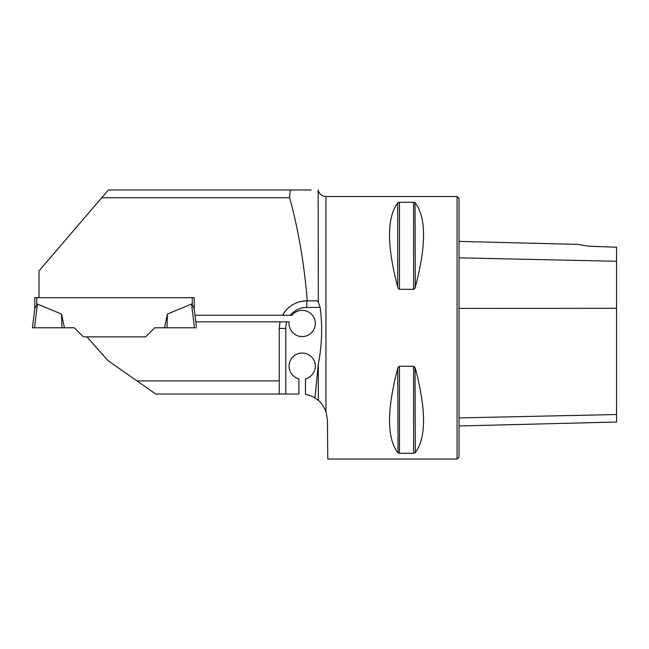 <?xml version="1.0" encoding="UTF-8"?>
<svg xmlns="http://www.w3.org/2000/svg" width="649" height="649" viewBox="0 0 649 649"><rect width="100%" height="100%" fill="white"/><g stroke="black" fill="none" stroke-linecap="round" stroke-linejoin="round"><path stroke-width="0.97" d="M194.229 297.696L194.229 309.07L194.229 297.696L39.013 297.696L39.013 270.901L108.391 189.962L311.171 189.962M290.217 189.962L289.624 197.742C298.386 229.632 304.267 263.997 307.277 300.844L317.191 300.844L318.343 302.288L320.152 307.407C322.618 326.277 322.018 345.122 318.343 363.935L314.968 397.942A26.252 26.252 0 0 0 305.468 394.389L305.468 378.854A13.126 13.126 0 0 0 312.964 358.654A13.126 13.126 0 0 0 291.409 358.654A13.126 13.126 0 0 0 298.905 378.854L298.905 394.04L279.216 394.04L279.216 328.41L280.011 321.847L195.795 321.847L196.339 326.309M194.165 308.502L194.992 315.284L282.542 315.284C287.986 306.036 296.066 301.225 306.782 300.844L307.277 300.844M101.723 197.742L289.624 197.742M279.216 380.914L136.98 380.914L155.728 394.04L279.216 394.04M282.542 315.284A27.566 27.566 0 0 1 289.608 306.847A27.566 27.566 0 0 0 282.542 315.284L291.936 315.284A13.126 13.126 0 0 1 313.337 316.566A13.126 13.126 0 0 1 304.989 336.312A13.126 13.126 0 0 1 289.162 321.847L280.011 321.847M325.952 411.563L325.952 196.525L457.074 196.525L457.074 459.038L327.777 459.038L327.445 420.065L325.952 411.563C323.437 405.925 320.906 402.21 318.343 400.417L314.968 397.942M136.98 380.914L107.921 360.568L86.917 336.863L145.636 336.863L154.713 327.777L165.373 327.777M39.013 297.648L34.746 297.648L34.811 308.543L32.45 327.777L74.254 327.777L83.34 336.855L145.636 336.863L154.713 327.777L164.522 327.777L167.401 314.075L191.552 304.048L194.165 308.543M399.468 289.324L399.468 202.285L397.764 202.926L399.468 202.285L413.6 202.285L415.311 202.926C426.271 217.626 426.271 245.744 415.311 287.288L413.6 289.324L399.468 289.324L398.04 288.067M414.752 288.57L415.027 288.067M415.311 287.288L415.027 202.675M397.764 368.275L399.468 366.239L413.6 366.239L415.311 368.275C426.271 409.819 426.271 437.945 415.311 452.637L413.6 453.278L399.468 453.278L397.764 452.637C386.804 437.945 386.804 409.819 397.764 368.275L398.04 452.888M413.6 366.239L413.6 453.278L415.311 452.637L415.027 367.496M398.324 366.993L398.04 367.496M397.764 287.288C386.804 245.744 386.804 217.626 397.764 202.926L397.764 287.288M459.038 425.979L616.55 422.028L616.55 247.228L588.789 246.198M588.984 246.239L577.772 244.381L588.984 246.239M457.074 196.525L459.038 198.497L459.038 457.074L457.074 459.038M297.68 302.393A27.566 27.566 0 0 1 306.782 300.844A27.566 27.566 0 0 0 297.68 302.393M39.013 297.696L34.746 297.696M34.811 308.543L37.415 304.048L61.566 314.075L64.446 327.777M32.45 327.729L34.811 308.502L32.45 327.777M34.746 309.029L34.811 308.502M195.803 321.847L194.992 315.284M34.502 327.786L37.415 304.048M61.98 327.777L32.45 327.777L61.98 327.777L61.566 314.075M196.525 327.777L194.465 327.786L191.552 304.048M194.465 327.786L166.988 327.777L167.401 314.075M166.988 327.777L164.522 327.777M318.343 302.288L318.148 189.962M318.343 400.417L318.343 363.935M459.038 257.823L616.55 261.287M459.038 417.924L616.55 414.533M459.038 308.405L616.55 308.307M399.468 453.278L399.468 366.239M413.6 289.324L413.6 202.285M286.834 321.847A21.003 21.003 0 0 0 285.779 328.41L279.216 328.41M285.779 328.41L285.779 394.04M320.152 307.407L306.782 307.407A21.003 21.003 0 0 0 290.387 315.284M306.782 307.407L306.782 300.844M192.258 297.696L192.258 304.706M36.717 297.696L36.717 304.706M577.772 244.381L459.038 241.396M318.343 190.684C319.559 194.343 322.099 196.29 325.952 196.525"/></g></svg>
